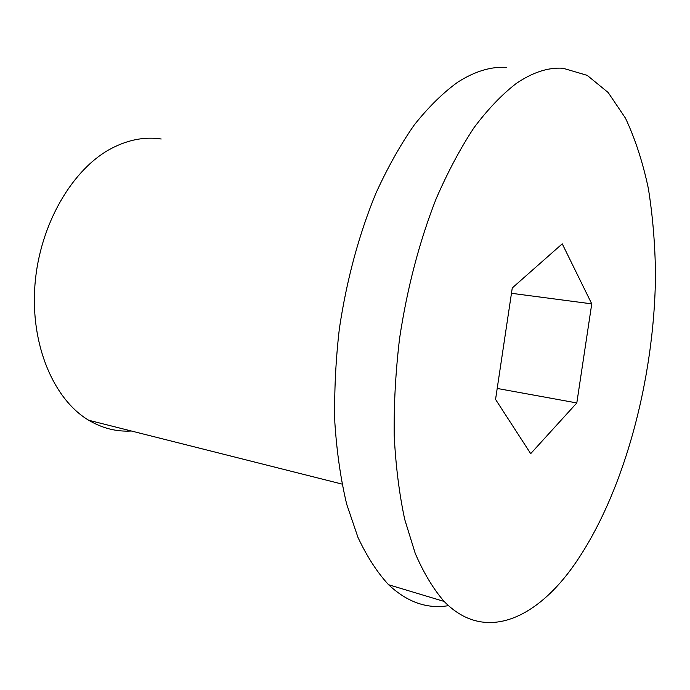 <?xml version="1.0" encoding="UTF-8"?>
<svg xmlns="http://www.w3.org/2000/svg" width="690" height="690" viewBox="0 0 690 690"><rect width="100%" height="100%" fill="white"/><g stroke="black" fill="none" stroke-linecap="round" stroke-linejoin="round"><path stroke-width="1.03" d="M131.376 431.009C116.55 431.88 102.336 428.3 88.734 420.262C53.587 399.441 30.119 344.457 34.992 284.34C39.779 224.25 72.528 168.558 111.875 148.195C128.582 139.613 145.021 136.551 161.201 139.001M448.5 605.648C427.274 609.218 407.307 602.249 388.591 584.732C377.197 572.398 366.994 556.623 357.972 537.398L346.69 504.209C340.731 479.248 336.78 451.984 334.84 422.427C334.15 391.92 335.659 360.637 339.377 328.578C346.69 279.899 358.835 234.867 375.8 193.493C387.625 167.558 400.467 144.684 414.319 124.873C428.524 107.045 442.98 92.831 457.686 82.222C474.703 71.337 490.995 66.387 506.555 67.387M516.094 83.602C532.525 72.355 548.162 67.24 563.005 68.25L587.19 75.357L608.166 92.52L625.476 118.163C635.171 138.828 642.795 162.262 648.35 188.465C652.74 215.798 655.129 244.519 655.5 274.62C654.568 380.621 622.898 497.852 571.605 568.508C533.517 620.603 483.388 641.803 444.153 601.447C433.346 589.019 423.703 573.011 415.233 553.406L404.728 519.449C399.251 493.842 395.741 465.81 394.188 435.364C393.843 403.909 395.637 371.617 399.57 338.48C407.169 288.127 419.365 241.535 436.175 198.703C447.853 171.862 460.463 148.195 474.004 127.693C487.847 109.253 501.88 94.556 516.094 83.602M591.753 303.867L576.814 402.943L530.696 453.649L495.558 399.406L512.265 287.954L562.246 243.837L591.753 303.867L511.471 293.293M576.814 402.943L497.197 388.453M342.024 484.078L88.734 420.262M444.153 601.447L388.591 584.732"/></g></svg>
